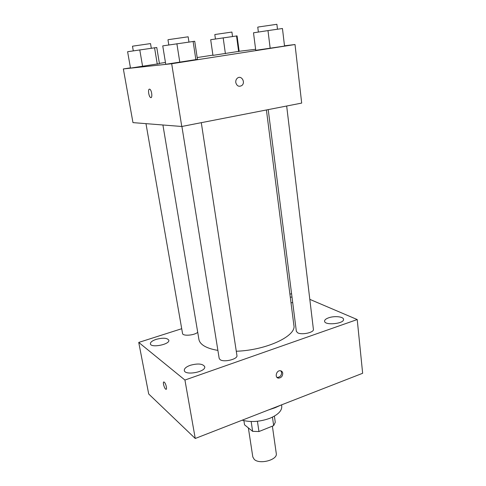<?xml version="1.0" encoding="UTF-8"?>
<svg xmlns="http://www.w3.org/2000/svg" width="486" height="486" viewBox="0 0 486 486"><rect width="100%" height="100%" fill="white"/><g stroke="black" fill="none" stroke-linecap="round" stroke-linejoin="round"><path stroke-width="0.73" d="M248.364 427.899L252.811 456.968L254.263 459.41C259.639 464.78 277.858 459.841 276.273 453.505L272.379 426.155M272.458 417.14L273.661 425.639L275.264 422.31L274.396 416.113M273.661 425.639L258.953 431.538L252.641 431.343L244.543 424.825L243.899 420.657M257.422 421.265L258.953 431.538M251.153 421.52L252.641 431.343M281.576 404.856L281.752 406.144C282.05 410.731 278.089 414.771 269.882 418.27C260.083 421.799 250.849 422.443 242.174 420.202M280.774 405.166L275.046 407.754L268.63 409.898M277.196 377.579L277.956 377.737M309.813 299.358L357.216 319.551L362.647 373.278L195.25 438.475L148.704 393.994L138.741 342.423L181.709 328.718M291.017 302.869L292.687 302.492M292.007 297.098L290.288 297.146M156.17 339.362C152.276 340.704 150.35 342.193 150.387 343.821C150.721 348.237 170.106 344.44 168.818 340.224C167.245 337.885 163.029 337.6 156.17 339.362M190.287 365.29C186.223 366.784 184.23 368.497 184.309 370.423C184.704 375.872 206.173 371.942 204.715 366.699C202.832 363.692 198.027 363.224 190.287 365.29M328.639 317.808C325.899 318.792 324.545 319.928 324.575 321.203C324.563 325.729 344.495 323.767 343.523 319.32C343.493 316.611 334.338 315.718 328.639 317.808M289.911 294.2L291.57 293.672M357.216 319.551L184.929 380.046L195.25 438.475M282.755 373.224C282.488 371.735 281.667 370.909 280.294 370.727C276.23 370.247 274.444 377.938 278.569 378.132C281.273 377.841 282.67 376.207 282.755 373.224M276.905 377.3L277.433 377.409C280.13 377.124 281.528 375.49 281.613 372.513L280.847 370.83M184.929 380.046L138.741 342.423M164.317 382.203C165.957 383.484 167.415 390.1 165.872 389.256C164.268 388.709 162.354 381.133 164.049 382.026L164.317 382.203M165.878 389.256L165.872 389.256C164.468 388.806 162.549 382.221 163.758 381.996M181.904 126.457L219.174 358.364L220.097 359.646C223.858 362.653 238.006 359.16 236.937 355.509L201.295 122.672M268.217 109.617L296.351 331.331L297.663 332.801C301.806 335.225 314.229 332.497 313.403 329.368L286.673 106.021M145.976 123.651L182.536 333.445C182.608 336.342 194.497 335.437 197.711 332.272M162.913 124.993L198.914 339.41C199.29 341.652 200.785 343.669 203.391 345.461C206.726 347.709 211.562 349.349 217.886 350.376M236.281 351.244C266.383 350.278 296.582 335.972 293.89 325.389L266.413 109.97M284.498 45.799L295.02 44.53L301.685 103.087L181.77 126.488L132.97 122.618L123.353 68.945L130.448 67.852M295.02 44.53L171.686 63.733L181.77 126.488M235.783 82.529C235.595 80.731 236.123 79.285 237.356 78.185C241.342 74.704 245.959 82.559 241.742 85.585C238.833 87.055 236.846 86.04 235.783 82.529C236.846 86.04 238.833 87.055 241.736 85.585L241.742 85.585M239.148 51.322L212.953 55.374L239.148 51.322L237.071 35.903L210.687 39.712L212.953 55.374M197.456 59.371L165.744 64.298L197.456 59.371L194.728 41.267L162.743 45.878L165.744 64.298M239.142 51.285L255.624 49.293M159.396 63.387L165.447 62.451M197.182 57.555L212.917 55.125M171.686 63.733L123.353 68.945M284.529 46.091L255.751 50.307L284.529 46.091L282.457 28.51L267.986 30.594L253.498 32.805L255.751 50.307M159.438 63.636L130.497 68.107L159.438 63.636L156.765 47.507L127.605 51.716L130.497 68.107M149.475 89.145L149.84 89.248C151.918 90.232 152.671 98.883 150.569 97.498C148.728 96.671 147.708 88.999 149.475 89.145M151.006 97.589L150.575 97.498C148.771 96.696 147.72 89.23 149.402 89.151M237.35 78.185C241.335 74.704 245.959 82.559 241.736 85.585M154.542 47.725L157.276 64.188M139.768 49.858L142.617 66.454M133.286 50.848L132.484 46.237L133.036 46.115L150.526 43.588L151.298 48.193M236.518 35.885L238.638 51.607M223.171 37.811L225.395 53.654M215.438 38.989L214.806 34.585L215.693 34.403L231.919 32.052L232.521 36.462M193.1 41.377L195.907 59.887M176.88 43.71L179.826 62.39M168.8 44.949L167.968 39.773L168.757 39.597L188.149 36.802L188.945 41.972M267.986 30.594L270.173 48.327M258.382 32.058L257.756 27.149L258.995 26.9L276.892 24.3L277.482 29.227M277.433 377.409L278.569 378.132"/></g></svg>
